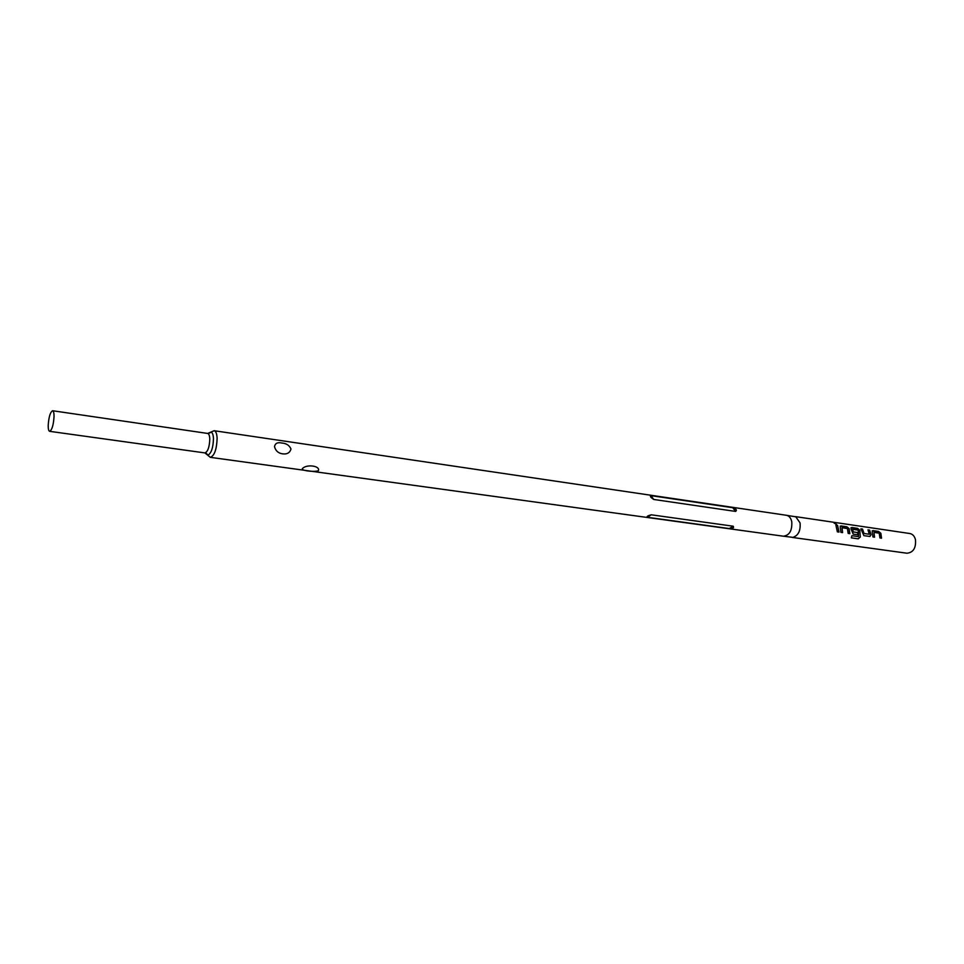 <?xml version="1.0" encoding="UTF-8"?>
<svg xmlns="http://www.w3.org/2000/svg" width="964" height="964" viewBox="0 0 964 964"><rect width="100%" height="100%" fill="white"/><g stroke="black" fill="none" stroke-linecap="round" stroke-linejoin="round"><path stroke-width="1.45" d="M836.631 524.404L834.161 523.151M785.672 515.174L795.806 516.812L800.048 522.874C800.735 530.73 798.337 535.562 792.866 537.37L782.684 536.105M835.909 525.175L837.355 531.851L839.017 532.092L837.583 525.416L835.909 525.175M840.234 527.368L840.909 532.369L842.584 532.61L842.054 527.754L847.416 528.537L848.175 533.405L849.826 533.646L849.139 528.67L846.826 526.778L841.018 525.922L840.234 527.368M851.007 528.935L853.236 534.128L857.948 534.803L857.876 532.598L853.212 531.923L852.634 529.296L857.936 530.067L858.406 531.345L858.406 536.611L851.899 535.683L851.357 537.864L858.261 538.84L860.298 537.032L859.816 530.224L857.514 528.344L851.778 527.501L851.007 528.935M860.888 528.838L863.889 535.659L869.95 536.466L871.034 534.634L869.612 530.116L867.986 529.875L869.299 534.237L864.033 533.478L862.527 529.067L860.888 528.838M872.215 532.032L872.926 536.96L874.541 537.189L873.986 532.405L879.18 533.164L879.951 537.96L881.554 538.189L880.843 533.285L878.566 531.429L872.95 530.598L872.215 532.032M795.469 516.62L909.835 533.526C912.631 534.08 914.511 536.105 915.463 539.623C916.149 547.938 913.342 552.468 907.028 553.228L792.492 537.454M791.757 521.669C792.3 530.489 789.528 535.333 783.443 536.213L210.369 457.346C214.454 455.719 216.707 449.369 217.129 438.283C216.876 433.68 215.888 431.149 214.165 430.715L786.431 515.282C789.106 515.824 790.89 517.957 791.757 521.669M302.467 468.528C306.769 463.925 320.47 465.853 318.385 470.721C313.903 472.36 300.298 470.504 302.467 468.528M647.483 517.294C646.326 516.62 647.579 515.788 651.23 514.8L733.182 526.199C734.291 527.79 733.001 528.573 729.326 528.573L647.483 517.294L651.23 514.8M290.983 449.007C289.851 452.863 287.019 454.466 282.512 453.827C278.271 453.225 275.608 450.827 274.511 446.609C275.186 443.271 277.644 442.078 281.886 443.042C286.38 443.368 289.405 445.356 290.983 449.007M54.044 416.484C53.49 425.016 52.02 429.956 49.658 431.33C48.682 431.041 48.2 429.101 48.2 425.534C48.766 417.051 50.236 412.11 52.598 410.736C53.562 411.026 54.044 412.941 54.044 416.484M735.616 511.426L653.737 499.46C650.58 497.388 649.664 496.111 651.013 495.653L732.761 507.715C736.243 508.872 737.195 510.101 735.616 511.426L732.761 507.715M838.873 532.068L837.583 525.416M837.451 525.561L836.005 525.356M842.428 532.586L841.994 527.874M840.186 526.199L846.705 526.922L849.007 528.778L849.67 533.622M851.369 537.804L858.261 538.84M858.117 538.768L860.298 537.032M860.153 537.008L859.816 530.224M852.634 529.296L853.08 531.754M859.683 530.333L857.394 528.489L850.959 527.766M852.935 531.815L857.731 532.646L857.791 534.791M869.685 536.478L871.034 534.634M870.89 534.683L869.612 530.116M869.492 530.26L868.094 530.055M864.033 533.478L869.299 534.237M863.756 533.381L862.527 529.067M862.406 529.212L860.997 529.007M874.384 537.165L873.986 532.405M872.155 530.863L878.445 531.562L880.71 533.393L881.409 538.177M208.67 433.451L211.249 432.161C212.538 432.836 213.285 434.993 213.466 438.632C213.177 447.67 211.345 453.176 207.971 455.141L205.694 452.743M52.598 410.736L207.658 433.439C208.911 433.764 209.622 435.608 209.791 438.982C209.477 447.067 207.838 451.718 204.886 452.911L210.369 457.346M729.326 528.573L733.182 526.199M653.737 499.46L651.013 495.653M207.658 433.439L214.165 430.715M49.658 431.33L204.886 452.911"/></g></svg>
